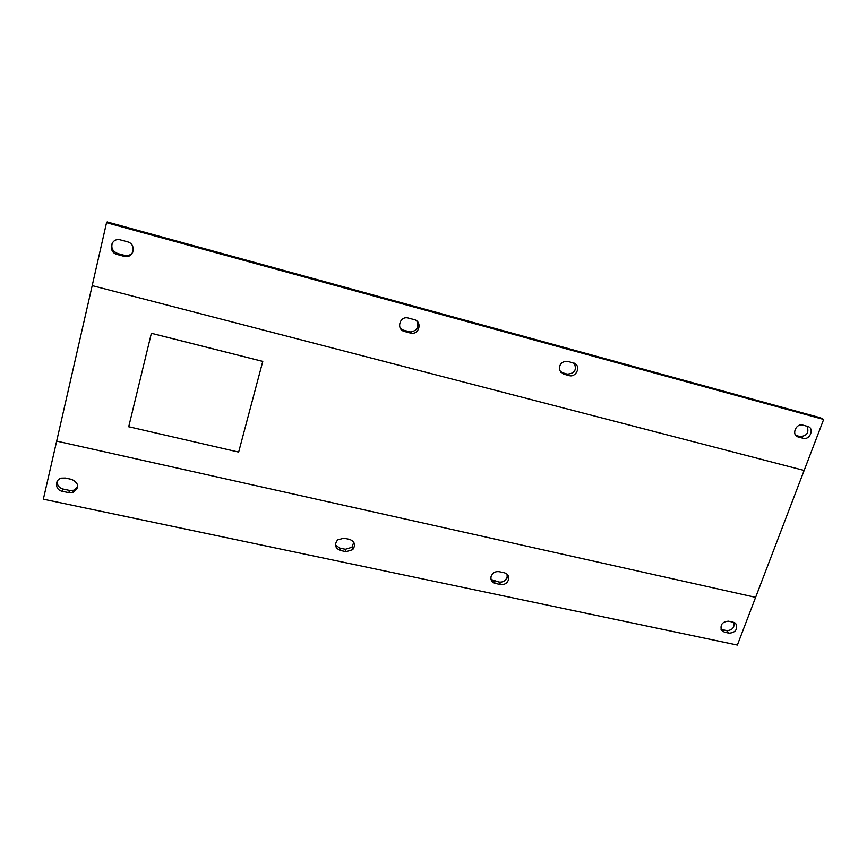 <?xml version="1.0" encoding="UTF-8"?>
<svg xmlns="http://www.w3.org/2000/svg" width="867" height="867" viewBox="0 0 867 867"><rect width="100%" height="100%" fill="white"/><g stroke="black" fill="none" stroke-linecap="round" stroke-linejoin="round"><path stroke-width="1.3" d="M823.65 419.444L106.543 222.689L107.14 221.93L820.572 417.829L823.65 419.444L737.362 645.07L43.35 499.186L56.669 441.119L755.244 597.276M132.922 252.004C131.09 254.855 128.403 256.003 124.881 255.451L117.76 253.554C112.428 251.3 110.694 247.604 112.58 242.478M416.821 320.963C419.227 327.238 417.07 330.891 410.362 331.931L403.361 330.154L400.5 328.55M807.014 426.239C809.269 432.503 806.982 435.949 800.154 436.578L795.798 435.418M560.689 372.236L567.235 374.111C574.658 373.579 576.988 369.916 574.225 363.132M106.543 222.689L92.205 285.622L803.763 470.358L92.205 285.622L56.669 441.119M123.959 256.296L124.393 256.394C133.854 258.789 136.888 243.985 127.351 241.774L120.426 239.899C110.781 237.135 107.497 252.286 117.229 254.486L123.959 256.296L124.458 255.353M410.351 333.036L411.467 333.242C419.52 334.369 422.229 321.44 414.285 319.652L407.923 317.94C399.557 315.913 396.078 329.59 404.445 331.454L410.351 333.036L409.235 331.736M798.279 436.99L803.124 438.29C809.897 440.436 814.731 428.298 807.816 426.456L802.788 425.09C796.134 422.955 791.192 434.779 797.857 436.86L796.079 435.722M567.863 361.333L575.211 363.696C580.998 367.37 575.71 377.709 569.142 375.595L563.68 374.132L559.649 370.426C558.944 364.227 561.686 361.192 567.863 361.333M499.099 571.667L504.431 572.816C507.596 573.77 509.016 575.883 508.691 579.145C507.455 583.123 504.746 584.922 500.584 584.553L495.252 583.415C491.882 582.375 490.484 580.11 491.058 576.62C492.467 572.903 495.144 571.255 499.099 571.667M346.106 551.672L352.728 549.656C355.828 545.007 354.82 541.593 349.704 539.426L343.961 538.179L337.621 539.903C334.142 544.617 335.063 548.139 340.373 550.458L346.106 551.672L345.38 549.277L339.68 548.052L335.464 544.975M68.786 492.651L72.85 492.489C79.547 487.872 79.222 483.526 71.863 479.44L65.35 478.042L61.503 478.129C54.35 479.711 54.989 490.061 62.283 491.275L68.786 492.651L69.566 490.429L63.096 489.053C58.902 487.774 56.962 485.141 57.276 481.174M728.529 621.195L733.287 622.224L736.148 624.132C737.6 629.67 735.259 632.682 729.114 633.192L724.368 632.173L721.366 630.081C720.109 624.576 722.504 621.617 728.529 621.195M491.036 579.492L499.099 582.071C503.25 582.429 505.938 580.641 507.162 576.696L507.043 574.138M353.779 542.276L351.969 547.25L345.38 549.277M77.727 487.016L73.608 490.267L69.566 490.429M720.997 629.323L726.622 630.612C732.116 630.407 734.598 627.697 734.067 622.463M128.717 426.737L151.378 333.275L262.777 361.387L238.653 452.097L128.717 426.737M128.706 426.781L151.378 333.275M151.378 333.296L262.777 361.42M117.76 253.554L117.229 254.486M63.096 489.053L62.283 491.275M403.361 330.154L404.445 331.454M339.68 548.052L340.373 550.458M499.099 582.071L500.584 584.553M493.8 580.933L495.252 583.415M800.154 436.578L803.124 438.29M726.622 630.612L729.114 633.192M721.886 629.594L724.368 632.173M567.235 374.111L569.142 375.595M561.794 372.647L563.68 374.132M124.881 255.451L124.393 256.394M73.608 490.267L72.85 492.489M410.351 331.931L411.467 333.242M351.969 547.261L352.728 549.656M507.162 576.696L508.691 579.145M796.405 436.014L797.857 436.86M734.945 622.918L736.148 624.132"/></g></svg>
